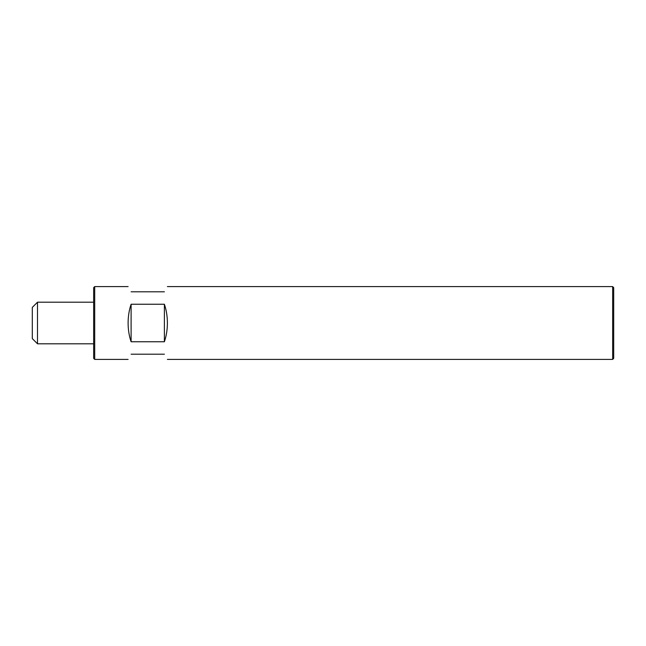 <?xml version="1.0" encoding="UTF-8"?>
<svg xmlns="http://www.w3.org/2000/svg" width="646" height="646" viewBox="0 0 646 646"><rect width="100%" height="100%" fill="white"/><g stroke="black" fill="none" stroke-linecap="round" stroke-linejoin="round"><path stroke-width="0.97" d="M612.658 286.598L613.7 287.64L613.7 358.36L612.658 359.402L612.658 286.598L167.395 286.598M131.106 354.202C127.149 361.066 127.149 361.066 131.106 354.202L164.391 354.202C168.348 361.066 168.348 361.066 164.391 354.202M167.395 323C167.371 329.718 166.369 335.968 164.391 341.75L131.106 341.75C129.127 335.968 128.126 329.718 128.102 323C128.126 316.282 129.127 310.032 131.106 304.25L164.391 304.25C166.369 310.032 167.371 316.282 167.395 323M94.704 359.402L93.662 358.36L93.662 287.64L94.704 286.598L94.704 359.402L128.102 359.402M37.5 343.801L37.5 302.199L32.3 307.399L32.3 338.601L37.5 343.801L93.662 343.801M131.106 291.798C127.149 284.934 127.149 284.934 131.106 291.798L164.391 291.798C168.348 284.934 168.348 284.934 164.391 291.798M131.106 341.75L131.106 304.25M164.391 341.75L164.391 304.25M612.658 359.402L167.395 359.402M37.5 302.199L93.662 302.199M128.102 286.598L94.704 286.598"/></g></svg>
